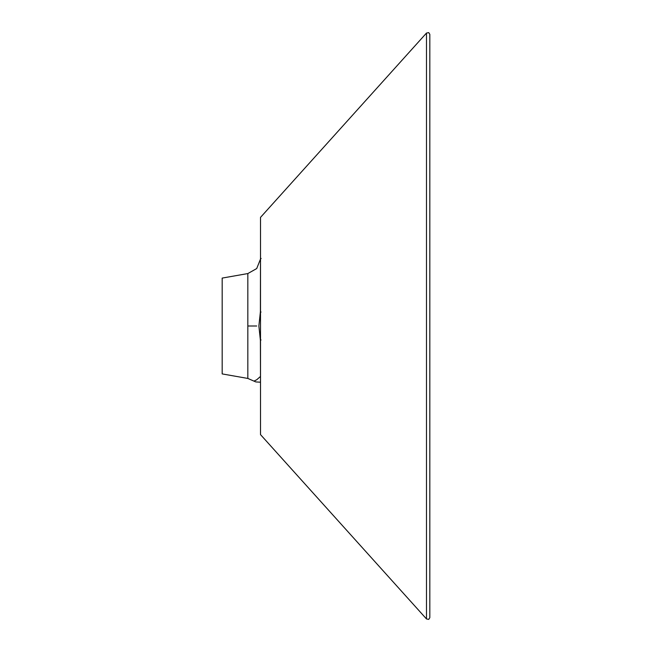 <?xml version="1.0" encoding="UTF-8"?>
<svg xmlns="http://www.w3.org/2000/svg" width="652" height="652" viewBox="0 0 652 652"><rect width="100%" height="100%" fill="white"/><g stroke="black" fill="none" stroke-linecap="round" stroke-linejoin="round"><path stroke-width="0.98" d="M260.507 336L260.507 316M260.507 382.219L255.804 381.917L247.833 378.437L247.833 326L256.717 326M260.507 376.432L256.717 379.766C253.294 381.444 253.294 381.436 256.717 379.757M260.507 376.098A0.636 0.481 180 0 1 260.49 376.025L260.401 340.287L258.877 326L260.401 311.713L261.036 312.047M247.833 378.437L222.177 373.914L222.177 278.086L247.833 273.563L247.833 326M247.833 273.563L256.717 268.551L260.49 259.072L260.401 311.713M260.401 340.287L261.036 339.953M260.507 434.607L260.507 217.393L426.489 33.056L426.489 618.944L260.507 434.607M260.49 259.072L261.126 258.461M426.489 33.056L428.723 32.6L429.823 34.336L429.823 617.664L428.723 619.4L426.489 618.944"/></g></svg>
